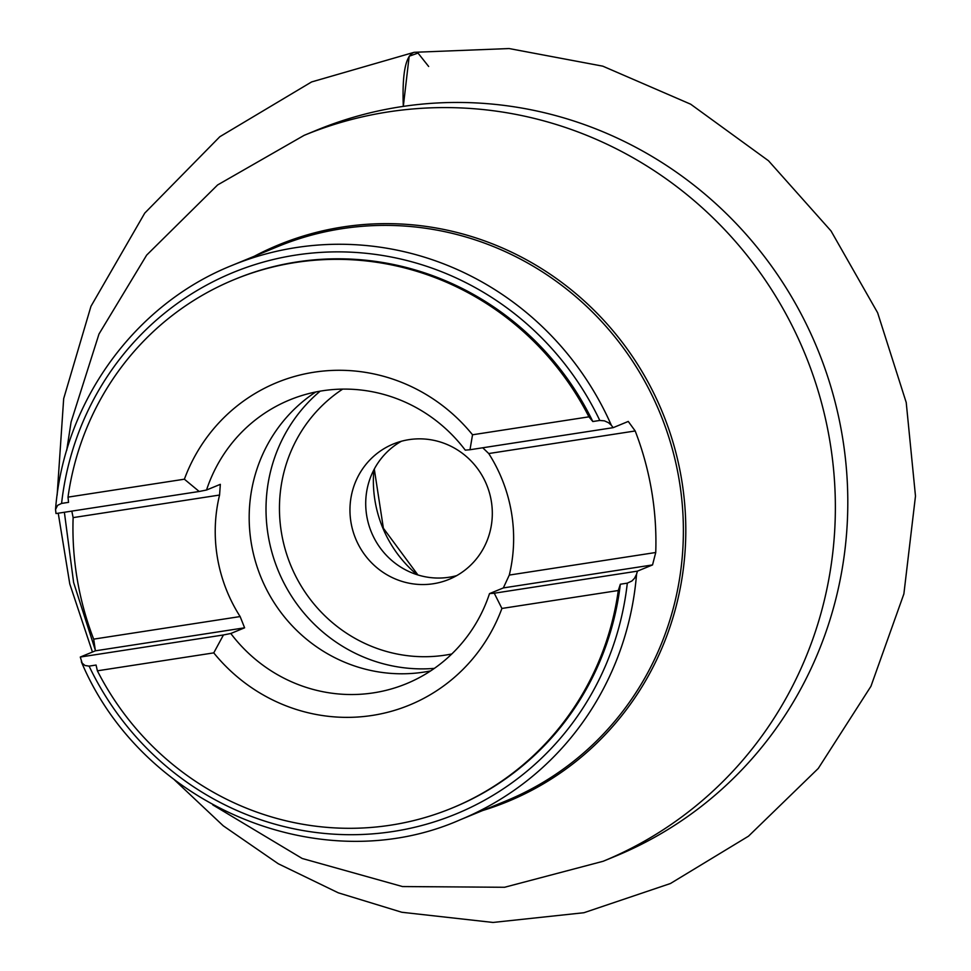 <?xml version="1.0" encoding="UTF-8"?>
<svg xmlns="http://www.w3.org/2000/svg" width="971" height="971" viewBox="0 0 971 971"><rect width="100%" height="100%" fill="white"/><g stroke="black" fill="none" stroke-linecap="round" stroke-linejoin="round"><path stroke-width="1.46" d="M68.006 497.14L184.381 479.201L199.189 491.484L56.015 513.55L55.529 509.496L57.629 505.321L61.586 503.427L68.553 502.347L68.006 497.14A285.802 276.577 67.6 0 1 234.29 279.563A285.802 276.577 67.6 0 1 588.924 416.838L592.82 421.535L599.787 420.455A292.781 283.326 -112.4 0 0 295.706 255.094A292.781 283.326 -112.4 0 0 61.586 503.427M652.536 564.928L637.425 571.142L636.551 574.262A299.748 290.062 67.6 0 1 460.242 819.767L506.061 800.905A299.748 290.062 -112.4 0 0 679.081 479.468A299.748 290.062 -112.4 0 0 277.718 246.598L231.911 265.471A299.748 290.062 67.6 0 1 611.366 425.298L613.162 427.665L628.261 421.438L635.192 430.966A299.748 290.062 67.6 0 1 651.614 490.78A299.748 290.062 67.6 0 1 655.741 552.499L652.536 564.928L503.33 587.928L489.518 593.609A153.43 148.478 67.6 0 1 406.461 683.681A153.43 148.478 67.6 0 1 230.795 633.493L244.607 627.812L95.401 650.813L80.29 657.039L82.159 663.157L84.999 665.499L89.101 666.118A292.781 283.326 -112.4 0 0 393.194 831.479A292.781 283.326 -112.4 0 0 627.315 583.146L620.335 584.226A285.802 276.577 67.6 0 1 453.299 807.556L452 808.09A285.802 276.577 67.6 0 1 97.379 670.815L96.068 665.05L89.101 666.118M71.818 511.122L73.128 517.616A299.748 290.062 67.6 0 0 93.677 639.136L95.401 650.813M234.29 279.563L235.589 279.029A285.802 276.577 67.6 0 1 592.82 421.535M620.335 584.226L618.296 590.514A285.802 276.577 67.6 0 1 452 808.09M618.296 590.514L501.91 608.453A174.343 168.711 67.6 0 1 213.754 652.876L97.379 670.815M184.381 479.201A174.343 168.711 67.6 0 1 472.537 434.777L588.924 416.838M230.795 633.493L223.451 634.961L213.754 652.876M489.518 593.609L494.263 593.22L501.91 608.453M93.677 639.136L240.128 616.561A153.43 148.478 -112.4 0 1 219.567 495.04L220.332 484.335L206.532 490.015A153.43 148.478 67.6 0 1 289.589 399.955A153.43 148.478 67.6 0 1 465.255 450.131L469.988 449.743L472.537 434.777M206.532 490.015L199.189 491.484M240.128 616.561L244.607 627.812M482.745 447.777L488.741 453.542A153.43 148.478 -112.4 0 1 511.438 512.397A153.43 148.478 -112.4 0 1 509.29 575.075L503.33 587.928M430.651 670.9A153.43 148.478 67.6 0 1 261.102 577.624A153.43 148.478 67.6 0 1 315.757 391.981M491.265 500.89A73.189 70.834 67.6 0 1 449.015 579.371A73.189 70.834 67.6 0 1 355.641 538.674A73.189 70.834 67.6 0 1 393.255 444.026A73.189 70.834 67.6 0 1 491.265 500.89M456.686 575.633A73.189 70.834 67.6 0 1 371.395 532.181A73.189 70.834 67.6 0 1 401.339 441.271M469.988 449.743L613.162 427.665M637.425 571.142L494.263 593.22M635.192 430.966L488.741 453.542M509.29 575.075L655.741 552.499M611.366 425.298L608.489 422.701L604.435 420.856L599.787 420.455M627.315 583.146L631.903 580.986L634.524 578.279L636.551 574.262M223.451 634.961L80.29 657.039M219.567 495.04L73.128 517.616M428.66 66.477L418.016 53.077L409.179 56.221L403.317 106.385C402.03 73.335 405.647 55.298 414.18 52.3L509.095 48.55L602.785 66.162L690.672 104.2L768.498 160.761L831.018 230.94L877.626 312.759L906.222 402.504L915.483 496.084L903.88 593.912L870.951 686.279L818.274 768.437L748.52 836.165L670.415 883.525L583.923 912.728L493.001 922.45L401.836 912.267L338.296 892.822L278.289 863.765L223.233 825.799L174.404 779.834M615.578 856.155A392.551 379.867 -112.4 0 0 817.303 348.504A392.551 379.867 -112.4 0 0 316.558 130.223L304.117 135.357A392.551 379.867 -112.4 0 1 829.732 440.336A392.551 379.867 -112.4 0 1 603.137 861.277L615.578 856.155M482.66 810.53A300.998 291.288 -112.4 0 0 681.484 478.788A300.998 291.288 -112.4 0 0 254.329 256.235M417.045 574.686A119.202 115.355 67.6 0 1 373.871 469.867M434.365 668.376A156.841 151.779 67.6 0 1 268.263 535.931A156.841 151.779 67.6 0 1 320.175 391.155M342.702 389.104A145.686 140.989 -112.4 0 0 281.541 533.213A145.686 140.989 -112.4 0 0 451.806 653.968M603.137 861.277L504.556 887.276L402.504 886.559L302.187 858.473L212.77 804.886M95.267 649.987L73.614 582.515L64.377 512.263M66.72 450.338L71.101 421.924L98.993 334.012L146.657 255.118L217.613 184.951L304.117 135.357M417.918 574.966L383.387 528.236L374.296 469.054M81.333 661.737C141.936 806.294 321.243 881.183 460.242 819.767M231.911 265.471C134.374 304.481 63.831 402.14 55.529 509.496M92.439 652.027L69.778 583.947L58.236 513.21M57.131 495.161L63.673 398.668L90.958 306.314L144.752 213.11L219.834 136.717L311.57 81.952L414.18 52.3"/></g></svg>
